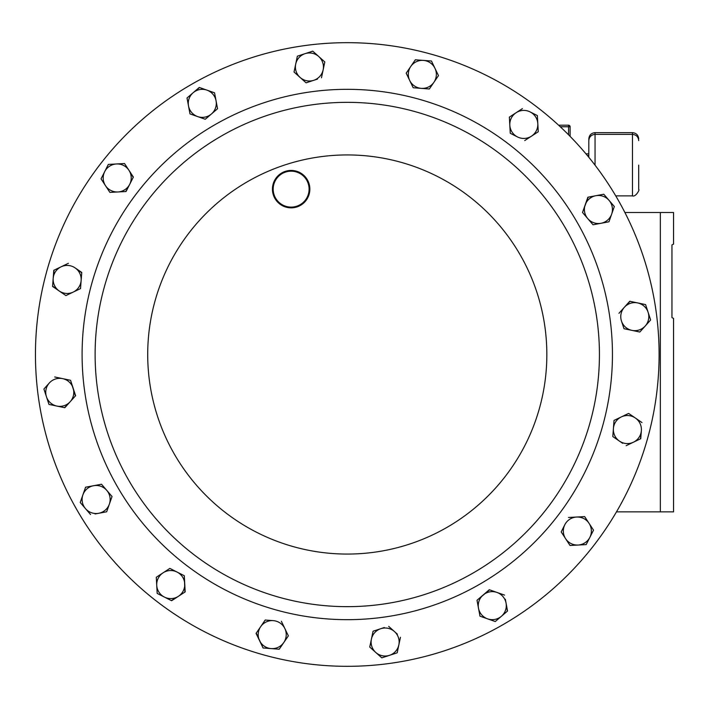 <?xml version="1.0" encoding="UTF-8"?>
<svg xmlns="http://www.w3.org/2000/svg" width="709" height="709" viewBox="0 0 709 709"><rect width="100%" height="100%" fill="white"/><g stroke="black" fill="none" stroke-linecap="round" stroke-linejoin="round"><path stroke-width="1.06" d="M300.129 204.697A17.964 17.964 0 0 0 306.696 180.166A17.964 17.964 0 0 0 282.164 173.59A17.964 17.964 0 0 0 275.588 198.13A17.964 17.964 0 0 0 300.129 204.697M281.792 172.943A18.709 18.709 0 0 1 307.351 179.794A18.709 18.709 0 0 1 300.501 205.344A18.709 18.709 0 0 1 274.941 198.502A18.709 18.709 0 0 1 281.792 172.943M638.703 165.126L638.703 189.64C640.103 189.037 635.796 197.306 632.472 195.879L632.472 132.654L595.055 132.654L595.055 165.179M221.199 136.128A252.156 252.156 0 0 1 565.649 228.422A252.156 252.156 0 0 1 473.355 572.872A252.156 252.156 0 0 1 128.905 480.578A252.156 252.156 0 0 1 221.199 136.128A252.156 252.156 0 0 1 565.649 228.422A252.156 252.156 0 0 1 473.355 572.872M191.359 84.451A311.827 311.827 0 0 1 617.326 198.591A311.827 311.827 0 0 1 503.186 624.549A311.827 311.827 0 0 1 77.228 510.409A311.827 311.827 0 0 1 191.359 84.451M478.495 608.233A14.02 14.02 0 0 1 483.148 595.002L476.997 600.275L479.984 616.183L487.624 618.868A14.02 14.02 0 0 1 478.495 608.233L476.997 600.275L489.591 589.844M504.56 595.099L489.29 589.737L483.148 595.002A14.02 14.02 0 0 1 506.049 603.058L505.34 599.238M506.74 606.718L507.298 611.22M495.751 621.137L495.263 621.554L491.293 620.162M601.01 223.282A14.02 14.02 0 0 1 587.779 218.629L593.052 224.771L601.01 223.282L608.96 221.784L611.645 214.153A14.02 14.02 0 0 1 601.01 223.282L593.052 224.771L587.779 218.629A14.02 14.02 0 0 1 595.835 195.719L603.784 194.231L606.532 197.421M582.931 212.975L587.779 218.629M582.612 212.186L588.195 197.155M613.914 206.027L614.224 206.815M611.645 214.153L614.331 206.514L603.784 194.231L595.835 195.719A14.02 14.02 0 0 1 611.645 214.153L609.066 221.483M608.96 221.784L604.821 222.564M97.204 485.036L101.502 484.229L104.241 487.42M82.9 494.847L80.223 502.486L85.488 508.628A14.02 14.02 0 0 1 82.9 494.847L85.585 487.216L82.9 494.847A14.02 14.02 0 0 1 106.767 490.371L112.04 496.513L109.354 504.152A14.02 14.02 0 0 1 85.488 508.628L90.548 514.53M95.059 513.963L106.359 511.845M216.059 100.767L217.548 108.725L214.561 92.817L206.922 90.132A14.02 14.02 0 0 1 211.406 113.998L205.264 119.263L197.625 116.577A14.02 14.02 0 0 1 193.149 92.719L199.592 87.553M193.965 115.292L189.994 113.901L189.214 109.762M214.26 92.711L206.922 90.132A14.02 14.02 0 0 0 193.149 92.719L187.247 97.78M214.561 92.817L215.341 96.947M312.137 51.34L312.749 51.145L324.811 61.949L318.775 56.543A14.02 14.02 0 0 1 313.786 80.303L317.481 79.098M306.705 82.625L306.093 82.829L302.956 80.02M300.067 77.423L306.093 82.829L313.786 80.303A14.02 14.02 0 0 1 300.067 77.423L294.04 72.026L300.067 77.423A14.02 14.02 0 0 1 305.056 53.662L297.674 56.082M623.982 328.701L621.465 321.009A14.02 14.02 0 0 1 637.675 302.929L645.598 304.595L650.632 319.981L639.828 332.034L645.234 326.007A14.02 14.02 0 0 1 621.465 321.009L623.982 328.701L639.828 332.034M626.942 304.4L630.071 301.325M45.279 393.176L43.914 389.019L49.32 382.993A14.02 14.02 0 0 1 62.64 378.633L70.563 380.299L75.384 395.923M67.603 404.6L64.484 407.675M56.88 406.071A14.02 14.02 0 0 1 46.439 396.712L43.914 389.019L49.32 382.993A14.02 14.02 0 0 0 46.439 396.712L48.956 404.405L64.794 407.737L70.2 401.711L75.597 395.684L70.563 380.299L62.64 378.633A14.02 14.02 0 0 1 70.2 401.711A14.02 14.02 0 0 1 56.88 406.071L48.956 404.405L47.645 400.408M384.305 627.536L373.076 631.214L371.41 639.137A14.02 14.02 0 0 1 394.488 631.577A14.02 14.02 0 0 1 398.848 644.898L397.182 652.821L381.796 657.855L375.77 652.457A14.02 14.02 0 0 1 371.41 639.137L373.076 631.214L377.073 629.902M397.377 634.174L388.7 626.393M398.848 644.898A14.02 14.02 0 0 1 389.489 655.338L381.796 657.855L369.743 647.051L375.77 652.457A14.02 14.02 0 0 0 389.489 655.338L397.182 652.821L400.443 637.294M260.646 626.703A14.02 14.02 0 0 1 273.284 620.641L265.219 620.02L256.073 633.385L259.574 640.679A14.02 14.02 0 0 1 260.646 626.703L265.219 620.02L273.284 620.641A14.02 14.02 0 0 1 283.786 642.531A14.02 14.02 0 0 1 271.148 648.593L279.222 649.214L263.083 647.982L256.259 633.119M281.5 621.545L288.359 635.849L285.984 639.323M633.456 442.194L640.75 438.694L641.37 430.629A14.02 14.02 0 0 1 633.456 442.194L626.153 445.695L633.456 442.194A14.02 14.02 0 0 1 619.48 441.131L612.798 436.558L613.409 428.493A14.02 14.02 0 0 1 635.308 417.982A14.02 14.02 0 0 1 641.37 430.629L640.466 438.836M613.976 421.057L612.798 436.558L619.48 441.131A14.02 14.02 0 0 1 613.409 428.493M614.322 420.277L628.626 413.418L635.308 417.982L628.626 413.418L614.029 420.419M619.48 441.131L622.688 443.32M433.908 82.297A14.02 14.02 0 0 1 421.261 88.359L429.335 88.98L433.908 82.297L438.472 75.615L434.971 68.321A14.02 14.02 0 0 1 433.908 82.297L429.335 88.98L421.261 88.359A14.02 14.02 0 0 1 410.759 66.469A14.02 14.02 0 0 1 423.397 60.407L431.471 61.018L438.472 75.615L436.097 79.089M413.055 87.455L406.186 73.151L410.759 66.469L406.186 73.151L413.196 87.748L421.261 88.359M414.969 60.318L415.651 59.813M68.392 263.305L61.098 266.806A14.02 14.02 0 0 1 75.074 267.869L81.73 272.761M81.136 280.507A14.02 14.02 0 0 1 73.222 292.081L80.525 288.581L81.757 272.442L75.074 267.869A14.02 14.02 0 0 1 81.136 280.507L80.525 288.581L76.732 290.406M73.222 292.081L65.928 295.582L73.222 292.081A14.02 14.02 0 0 1 59.246 291.018L52.59 286.126M53.184 278.371L52.563 286.445L59.246 291.018A14.02 14.02 0 0 1 53.184 278.371L53.795 270.306L61.098 266.806A14.02 14.02 0 0 0 53.184 278.371L54.088 270.164M169.309 568.76L169.85 568.405L184.296 575.726L184.907 592.059M156.299 577.25L156.733 585.333A14.02 14.02 0 0 1 163.07 572.828L156.299 577.25L163.07 572.828A14.02 14.02 0 0 1 184.739 583.808A14.02 14.02 0 0 1 178.402 596.313L171.33 600.585M156.317 577.578L156.733 585.333A14.02 14.02 0 0 0 164.399 597.075L157.176 593.415L156.946 589.214M128.949 170.302A14.02 14.02 0 0 1 129.712 184.296L133.372 177.073L124.518 163.522L116.436 163.965A14.02 14.02 0 0 1 128.949 170.302L133.221 177.365M128.028 187.619L125.732 191.536M108.069 164.975L108.353 164.408L112.563 164.178M538.255 131.75L537.812 123.667A14.02 14.02 0 0 1 531.475 136.172L538.255 131.75L531.475 136.172A14.02 14.02 0 0 1 517.481 136.934L510.258 133.274L509.372 117.118L516.152 112.687A14.02 14.02 0 0 1 530.146 111.925L537.369 115.585L538.237 131.422M522.391 108.619L509.372 117.118L509.815 125.192A14.02 14.02 0 0 1 516.152 112.687M564.843 524.704L561.182 531.927L565.605 538.698A14.02 14.02 0 0 1 576.577 517.038A14.02 14.02 0 0 1 589.853 537.378L586.192 544.592L578.11 545.035A14.02 14.02 0 0 1 565.605 538.698L570.027 545.478L578.11 545.035A14.02 14.02 0 0 0 589.853 537.378L593.513 530.155L586.192 544.592L570.027 545.478L561.182 531.927L563.079 528.17M593.513 530.155L584.836 516.87M487.624 618.868A14.02 14.02 0 0 0 501.405 616.281L507.547 611.016L506.049 603.058A14.02 14.02 0 0 1 501.405 616.281L495.263 621.554L487.624 618.868M595.835 195.719L587.876 197.217L582.506 212.487M106.767 490.371A14.02 14.02 0 0 1 109.354 504.152L112.04 496.513L101.502 484.229L85.585 487.216M106.669 511.783L109.354 504.152M211.406 113.998A14.02 14.02 0 0 1 197.625 116.577L205.264 119.263L217.548 108.725M206.922 90.132L199.291 87.446L193.149 92.719A14.02 14.02 0 0 0 191.536 94.341M187.008 97.984L189.994 113.901L197.625 116.577M318.775 56.543A14.02 14.02 0 0 0 305.056 53.662L312.749 51.145L318.775 56.543M321.478 77.786L324.811 61.949M297.363 56.179L294.04 72.026M645.234 326.007A14.02 14.02 0 0 0 648.115 312.288L645.598 304.595L637.675 302.929A14.02 14.02 0 0 1 648.115 312.288L650.632 319.981L645.234 326.007M637.675 302.929L629.752 301.263L618.948 313.316M62.64 378.633L54.717 376.966M371.41 639.137L369.743 647.051M259.574 640.679A14.02 14.02 0 0 0 271.148 648.593L263.083 647.982L259.574 640.679M279.222 649.214L288.359 635.849L281.358 621.252M641.982 422.555L635.308 417.982M423.397 60.407L431.471 61.018L434.971 68.321A14.02 14.02 0 0 0 423.397 60.407L415.332 59.786L410.759 66.469M59.246 291.018L65.928 295.582M178.402 596.313A14.02 14.02 0 0 1 164.399 597.075L171.622 600.736L178.402 596.313L185.173 591.882L184.739 583.808L184.296 575.726L177.073 572.066L169.85 568.405L163.07 572.828M156.733 585.333L157.176 593.415L164.399 597.075M117.969 191.962A14.02 14.02 0 0 1 104.702 171.622L101.041 178.845L109.886 192.405L126.051 191.519L129.712 184.296A14.02 14.02 0 0 1 117.969 191.962M116.436 163.965A14.02 14.02 0 0 0 104.702 171.622L108.353 164.408L116.436 163.965M517.481 136.934A14.02 14.02 0 0 1 509.815 125.192L510.258 133.274L517.481 136.934M537.812 123.667A14.02 14.02 0 0 0 530.146 111.925L537.369 115.585L537.812 123.667M524.695 140.595L531.475 136.172M584.659 516.595L568.494 517.481M528.028 111.056A14.02 14.02 0 0 1 530.146 111.925M641.353 428.333A14.02 14.02 0 0 1 641.37 430.629M607.427 198.759A14.02 14.02 0 0 1 609.058 200.372M616.484 511.863L660.345 511.863L660.345 212.505L673.55 212.505L673.55 244.135L671.955 244.88L671.955 317.623L673.55 318.376L671.955 317.623M673.55 318.376L673.55 511.863L660.345 511.863M558.595 125.201L568.547 125.201A1.56 1.56 0 0 1 570.107 126.76L570.107 136.367M587.398 155.555L588.816 155.555L588.816 138.893C589.188 135.109 591.262 133.026 595.055 132.654M588.816 157.283L588.816 140.612C589.188 136.819 591.262 134.745 595.055 134.373L632.472 134.373C636.257 134.745 638.339 136.819 638.703 140.612M671.955 244.88L673.55 244.135M624.895 212.505L660.345 212.505M479.86 584.145A265.175 265.175 0 0 1 117.623 487.092A265.175 265.175 0 0 1 214.685 124.855A265.175 265.175 0 0 1 576.922 221.908A265.175 265.175 0 0 1 479.86 584.145M247.494 181.672A199.566 199.566 0 0 1 520.105 254.717A199.566 199.566 0 0 1 447.06 527.328A199.566 199.566 0 0 1 174.441 454.283A199.566 199.566 0 0 1 247.494 181.672M568.547 134.79L568.547 126.76L560.27 126.76M568.547 125.201L568.547 126.76L570.107 126.76M632.472 195.879L615.74 195.879M588.816 153.844L585.962 153.844M632.472 132.654C636.257 133.026 638.339 135.109 638.703 138.893"/></g></svg>
